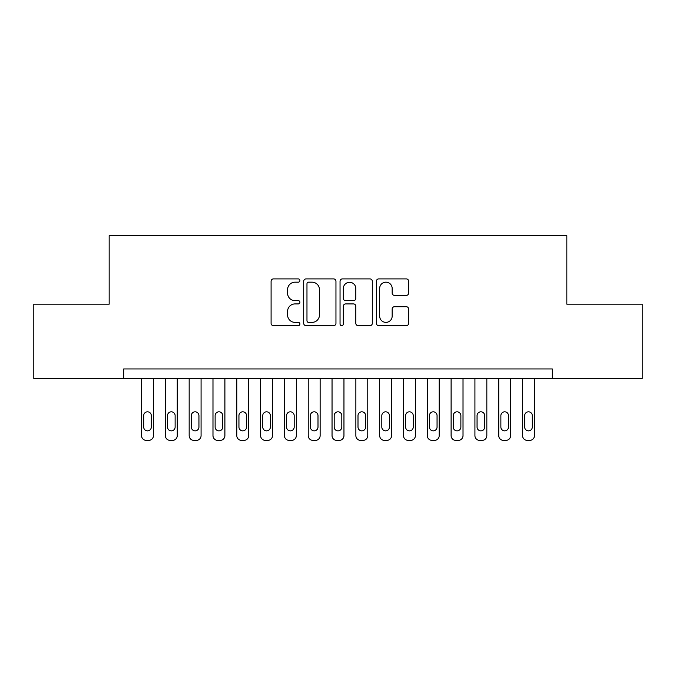 <?xml version="1.0" encoding="UTF-8"?>
<svg xmlns="http://www.w3.org/2000/svg" width="676" height="676" viewBox="0 0 676 676"><rect width="100%" height="100%" fill="white"/><g stroke="black" fill="none" stroke-linecap="round" stroke-linejoin="round"><path stroke-width="1.01" d="M299.899 280.548A1.639 1.639 0 0 0 298.268 278.909L273.434 278.909A2.341 2.341 0 0 0 271.093 281.25L271.093 323.314A2.341 2.341 0 0 0 273.434 325.655L298.268 325.655A1.639 1.639 0 0 0 299.899 324.015A1.639 1.639 0 0 0 298.268 322.384L295.049 322.384A7.478 7.478 0 0 1 287.57 314.906L287.57 311.399A7.478 7.478 0 0 1 295.049 303.921L298.268 303.921A1.639 1.639 0 0 0 299.899 302.282A1.639 1.639 0 0 0 298.268 300.643L295.049 300.643A7.478 7.478 0 0 1 287.57 293.164L287.57 289.658A7.478 7.478 0 0 1 295.049 282.179L298.268 282.179A1.639 1.639 0 0 0 299.899 280.548M406.31 295.387A2.341 2.341 0 0 0 408.642 293.046L408.642 281.25A2.341 2.341 0 0 0 406.31 278.909L378.729 278.909A2.341 2.341 0 0 0 376.388 281.25L376.388 323.314A2.341 2.341 0 0 0 378.729 325.655L406.31 325.655A2.341 2.341 0 0 0 408.642 323.314L408.642 309.059A2.341 2.341 0 0 0 406.31 306.727L394.505 306.727A2.341 2.341 0 0 0 392.165 309.059L392.165 316.131A6.253 6.253 0 0 1 385.911 322.384A6.253 6.253 0 0 1 379.667 316.131L379.667 288.432A6.253 6.253 0 0 1 385.911 282.179A6.253 6.253 0 0 1 392.165 288.432L392.165 293.046A2.341 2.341 0 0 0 394.505 295.387L406.31 295.387M552.309 378.484L552.309 368.952L123.691 368.952L123.691 378.484L642.2 378.484L642.2 304.183L566.834 304.183L566.834 235.611L109.166 235.611L109.166 304.183L33.8 304.183L33.8 378.484L123.691 378.484M335.955 281.25A2.341 2.341 0 0 0 333.614 278.909L306.034 278.909A2.341 2.341 0 0 0 303.701 281.25L303.701 323.314A2.341 2.341 0 0 0 306.034 325.655L333.614 325.655A2.341 2.341 0 0 0 335.955 323.314L335.955 281.25M342.386 278.909L369.966 278.909A2.341 2.341 0 0 1 372.299 281.25L372.299 323.314A2.341 2.341 0 0 1 369.966 325.655L358.162 325.655A2.341 2.341 0 0 1 355.821 323.314L355.821 306.253A2.341 2.341 0 0 0 353.489 303.921L345.656 303.921A2.341 2.341 0 0 0 343.315 306.253L343.315 324.015A1.639 1.639 0 0 1 341.684 325.655A1.639 1.639 0 0 1 340.045 324.015L340.045 281.25A2.341 2.341 0 0 1 342.386 278.909M308.611 282.179A1.639 1.639 0 0 0 306.972 283.819L306.972 320.745A1.639 1.639 0 0 0 308.611 322.384L311.999 322.384A7.478 7.478 0 0 0 319.478 314.906L319.478 289.658A7.478 7.478 0 0 0 311.999 282.179L308.611 282.179M355.821 288.551A6.253 6.253 0 0 0 349.568 282.298A6.253 6.253 0 0 0 343.315 288.551L343.315 298.31A2.341 2.341 0 0 0 345.656 300.643L353.489 300.643A2.341 2.341 0 0 0 355.821 298.31L355.821 288.551M153.452 378.484L153.452 435.631A4.766 4.766 0 0 1 148.695 440.389L146.312 440.389A4.766 4.766 0 0 1 141.546 435.631L141.546 378.484M151.314 427.055L151.314 415.63A3.811 3.811 0 0 0 147.503 411.819A3.811 3.811 0 0 0 143.692 415.63L143.692 427.055A3.811 3.811 0 0 0 147.503 430.865A3.811 3.811 0 0 0 151.314 427.055M177.264 378.484L177.264 435.631A4.766 4.766 0 0 1 172.507 440.389L170.124 440.389A4.766 4.766 0 0 1 165.358 435.631L165.358 378.484M175.126 427.055L175.126 415.63A3.811 3.811 0 0 0 171.315 411.819A3.811 3.811 0 0 0 167.504 415.63L167.504 427.055A3.811 3.811 0 0 0 171.315 430.865A3.811 3.811 0 0 0 175.126 427.055M201.076 378.484L201.076 435.631A4.766 4.766 0 0 1 196.319 440.389L193.936 440.389A4.766 4.766 0 0 1 189.17 435.631L189.17 378.484M198.938 427.055L198.938 415.63A3.811 3.811 0 0 0 195.127 411.819A3.811 3.811 0 0 0 191.316 415.63L191.316 427.055A3.811 3.811 0 0 0 195.127 430.865A3.811 3.811 0 0 0 198.938 427.055M224.888 378.484L224.888 435.631A4.766 4.766 0 0 1 220.131 440.389L217.748 440.389A4.766 4.766 0 0 1 212.982 435.631L212.982 378.484M222.75 427.055L222.75 415.63A3.811 3.811 0 0 0 218.94 411.819A3.811 3.811 0 0 0 215.129 415.63L215.129 427.055A3.811 3.811 0 0 0 218.94 430.865A3.811 3.811 0 0 0 222.75 427.055M248.7 378.484L248.7 435.631A4.766 4.766 0 0 1 243.943 440.389L241.56 440.389A4.766 4.766 0 0 1 236.794 435.631L236.794 378.484M246.563 427.055L246.563 415.63A3.811 3.811 0 0 0 242.752 411.819A3.811 3.811 0 0 0 238.941 415.63L238.941 427.055A3.811 3.811 0 0 0 242.752 430.865A3.811 3.811 0 0 0 246.563 427.055M272.512 378.484L272.512 435.631A4.766 4.766 0 0 1 267.755 440.389L265.372 440.389A4.766 4.766 0 0 1 260.606 435.631L260.606 378.484M270.375 427.055L270.375 415.63A3.811 3.811 0 0 0 266.564 411.819A3.811 3.811 0 0 0 262.753 415.63L262.753 427.055A3.811 3.811 0 0 0 266.564 430.865A3.811 3.811 0 0 0 270.375 427.055M296.325 378.484L296.325 435.631A4.766 4.766 0 0 1 291.567 440.389L289.184 440.389A4.766 4.766 0 0 1 284.419 435.631L284.419 378.484M294.187 427.055L294.187 415.63A3.811 3.811 0 0 0 290.376 411.819A3.811 3.811 0 0 0 286.565 415.63L286.565 427.055A3.811 3.811 0 0 0 290.376 430.865A3.811 3.811 0 0 0 294.187 427.055M320.137 378.484L320.137 435.631A4.766 4.766 0 0 1 315.379 440.389L312.996 440.389A4.766 4.766 0 0 1 308.231 435.631L308.231 378.484M317.999 427.055L317.999 415.63A3.811 3.811 0 0 0 314.188 411.819A3.811 3.811 0 0 0 310.377 415.63L310.377 427.055A3.811 3.811 0 0 0 314.188 430.865A3.811 3.811 0 0 0 317.999 427.055M343.957 378.484L343.957 435.631A4.766 4.766 0 0 1 339.191 440.389L336.809 440.389A4.766 4.766 0 0 1 332.043 435.631L332.043 378.484M341.811 427.055L341.811 415.63A3.811 3.811 0 0 0 338 411.819A3.811 3.811 0 0 0 334.189 415.63L334.189 427.055A3.811 3.811 0 0 0 338 430.865A3.811 3.811 0 0 0 341.811 427.055M367.769 378.484L367.769 435.631A4.766 4.766 0 0 1 363.004 440.389L360.621 440.389A4.766 4.766 0 0 1 355.863 435.631L355.863 378.484M365.623 427.055L365.623 415.63A3.811 3.811 0 0 0 361.812 411.819A3.811 3.811 0 0 0 358.001 415.63L358.001 427.055A3.811 3.811 0 0 0 361.812 430.865A3.811 3.811 0 0 0 365.623 427.055M391.581 378.484L391.581 435.631A4.766 4.766 0 0 1 386.816 440.389L384.433 440.389A4.766 4.766 0 0 1 379.675 435.631L379.675 378.484M389.435 427.055L389.435 415.63A3.811 3.811 0 0 0 385.624 411.819A3.811 3.811 0 0 0 381.813 415.63L381.813 427.055A3.811 3.811 0 0 0 385.624 430.865A3.811 3.811 0 0 0 389.435 427.055M415.394 378.484L415.394 435.631A4.766 4.766 0 0 1 410.628 440.389L408.245 440.389A4.766 4.766 0 0 1 403.488 435.631L403.488 378.484M413.247 427.055L413.247 415.63A3.811 3.811 0 0 0 409.436 411.819A3.811 3.811 0 0 0 405.625 415.63L405.625 427.055A3.811 3.811 0 0 0 409.436 430.865A3.811 3.811 0 0 0 413.247 427.055M439.206 378.484L439.206 435.631A4.766 4.766 0 0 1 434.44 440.389L432.057 440.389A4.766 4.766 0 0 1 427.3 435.631L427.3 378.484M437.059 427.055L437.059 415.63A3.811 3.811 0 0 0 433.248 411.819A3.811 3.811 0 0 0 429.437 415.63L429.437 427.055A3.811 3.811 0 0 0 433.248 430.865A3.811 3.811 0 0 0 437.059 427.055M463.018 378.484L463.018 435.631A4.766 4.766 0 0 1 458.252 440.389L455.869 440.389A4.766 4.766 0 0 1 451.112 435.631L451.112 378.484M460.871 427.055L460.871 415.63A3.811 3.811 0 0 0 457.06 411.819A3.811 3.811 0 0 0 453.25 415.63L453.25 427.055A3.811 3.811 0 0 0 457.06 430.865A3.811 3.811 0 0 0 460.871 427.055M486.83 378.484L486.83 435.631A4.766 4.766 0 0 1 482.064 440.389L479.681 440.389A4.766 4.766 0 0 1 474.924 435.631L474.924 378.484M484.684 427.055L484.684 415.63A3.811 3.811 0 0 0 480.873 411.819A3.811 3.811 0 0 0 477.062 415.63L477.062 427.055A3.811 3.811 0 0 0 480.873 430.865A3.811 3.811 0 0 0 484.684 427.055M510.642 378.484L510.642 435.631A4.766 4.766 0 0 1 505.876 440.389L503.493 440.389A4.766 4.766 0 0 1 498.736 435.631L498.736 378.484M508.496 427.055L508.496 415.63A3.811 3.811 0 0 0 504.685 411.819A3.811 3.811 0 0 0 500.874 415.63L500.874 427.055A3.811 3.811 0 0 0 504.685 430.865A3.811 3.811 0 0 0 508.496 427.055M534.454 378.484L534.454 435.631A4.766 4.766 0 0 1 529.688 440.389L527.305 440.389A4.766 4.766 0 0 1 522.548 435.631L522.548 378.484M532.308 427.055L532.308 415.63A3.811 3.811 0 0 0 528.497 411.819A3.811 3.811 0 0 0 524.686 415.63L524.686 427.055A3.811 3.811 0 0 0 528.497 430.865A3.811 3.811 0 0 0 532.308 427.055"/></g></svg>
